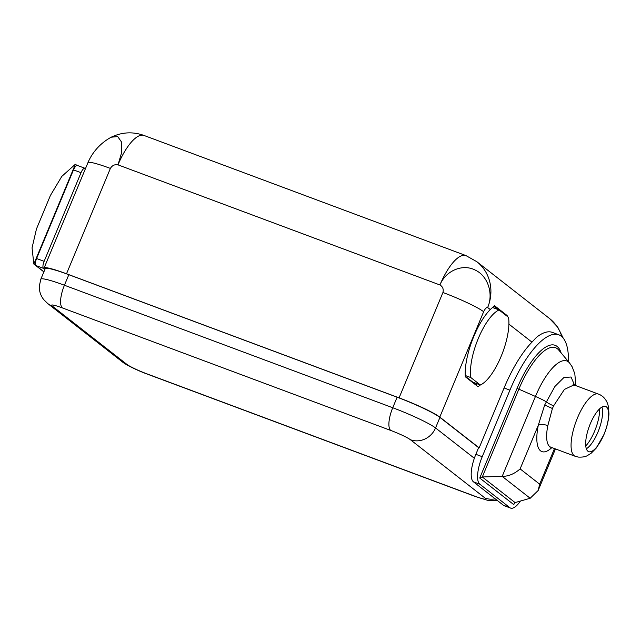 <?xml version="1.0" encoding="UTF-8"?>
<svg xmlns="http://www.w3.org/2000/svg" width="641" height="641" viewBox="0 0 641 641"><rect width="100%" height="100%" fill="white"/><g stroke="black" fill="none" stroke-linecap="round" stroke-linejoin="round"><path stroke-width="0.96" d="M507.287 316.382L507.151 315.556L494.483 305.661L490.277 309.563L487.649 307.512C493.882 293.482 487.633 275.534 474.909 269.933C462.482 263.635 445.631 270.718 439.934 284.973A41.056 14.11 110.5 0 1 465.879 255.559L476.808 261.68A41.056 38.332 128 0 1 487.649 307.512C486.455 307.271 485.117 308.674 483.643 311.718L439.782 417.091L479.156 447.859L478.627 447.658L475.854 454.317A24.15 8.301 110.5 0 0 474.348 458.275L435.543 427.956A36.833 3.734 -157.4 0 0 392.741 407.74L397.124 397.204L68.819 274.701A36.833 3.734 -157.4 0 0 45.215 268.675L40.824 279.212A36.833 3.734 -157.4 0 1 64.429 285.237A19.927 6.851 110.5 0 0 62.441 307.936A16.906 1.715 -157.4 0 0 52.338 306.118L127.006 364.465A16.906 1.715 -157.4 0 0 146.653 373.743L474.965 496.246A16.906 1.715 -157.4 0 0 485.061 498.065A19.927 18.605 -52 0 0 495.189 498.818M397.124 397.204A36.833 3.734 22.6 0 1 439.926 417.419L478.627 447.658M439.782 417.091A35.023 3.55 -157.4 0 0 399.079 397.861L66.52 273.779A35.023 3.55 -157.4 0 0 44.077 268.042A35.023 3.55 -157.4 0 0 44.902 269.42M85.461 168.631L85.133 168.375A6.178 2.123 110.5 0 0 84.924 168.263A6.178 2.123 110.5 0 0 81.022 172.693L44.125 261.336A6.178 2.123 110.5 0 0 43.508 268.371L44.886 269.452M43.925 271.776L35.976 265.566A6.178 2.123 -69.5 0 1 36.593 258.523L73.491 169.881A6.178 2.123 -69.5 0 1 77.401 165.458L84.924 168.263M474.348 458.275A24.15 8.301 110.5 0 0 473.443 481.824L503.449 505.268A24.15 8.301 110.5 0 0 504.235 505.717L510.613 508.097A24.15 8.301 110.5 0 0 520.42 501.054M568.471 361.684A77.289 26.561 110.5 0 0 558.768 334.786L552.398 332.407A77.289 26.561 110.5 0 0 536.485 337.342L531.974 342.142A77.289 26.561 110.5 0 0 504.09 387.965L509.932 390.145L482.232 456.696A24.15 8.301 110.5 0 0 479.821 484.203L509.819 507.648A24.15 8.301 110.5 0 0 510.613 508.097M558.768 334.786A77.289 26.561 110.5 0 0 509.932 390.145M490.277 309.563A44.678 15.352 110.5 0 0 465.334 376.788L477.994 386.683A44.678 15.352 110.5 0 0 480.349 384.985A40.455 13.902 110.5 0 0 501.118 356.396A40.455 13.902 110.5 0 0 508.497 317.335L499.051 309.948L492.416 307.472M479.156 447.859L504.09 387.965M507.151 315.556L505.388 314.899M483.643 311.718A35.023 3.55 -157.4 0 0 442.939 292.496C443.756 289.171 442.755 286.663 439.934 284.973L118 164.849L121.75 152.189L121.486 141.965L117.704 136.565L111.181 137.206C121.934 132.07 132.847 131.485 143.945 135.435L143.945 135.435A41.056 14.11 110.5 0 0 118 164.849C114.731 164.24 112.191 165.426 110.38 168.415A35.023 3.55 -157.4 0 0 87.937 162.678L44.077 268.042M514.394 503.001L513.729 504.595L515.084 502.584L530.187 498.257L502.183 476.383L482.304 476.968L479.74 478.042L517.071 388.374A60.19 20.688 -69.5 0 1 561.115 352.911M574.552 385.161L571.051 377.02L563.944 377.493L554.93 386.443L544.682 405L538.272 425.312A7.243 2.876 -168.6 0 1 547.831 425.616A33.212 11.41 110.5 0 0 550.819 447.194L575.257 456.312A33.212 11.41 110.5 0 1 577.485 417.868A33.212 11.41 110.5 0 1 598.47 394.087C602.716 395.689 605.769 398.886 607.612 403.67L608.485 406.843L608.95 413.918C608.581 420.536 606.923 427.395 603.982 434.502L596.266 448.051L591.178 453.235L587.404 455.591C585.481 456.785 582.437 457.281 578.294 457.089L575.257 456.312M515.084 502.584L482.304 476.968L518.809 389.271A58.051 19.951 -69.5 0 1 558.696 350.026L569.52 362.934A49.589 17.043 -69.5 0 0 535.451 396.459L502.183 476.383C508.465 476.375 514.443 473.883 520.123 468.9L538.272 425.312A40.455 13.902 110.5 0 0 551.877 447.586M517.071 388.374L535.451 396.459A16.906 1.715 22.6 0 1 546.124 401.707A7.243 1.282 -154.4 0 0 553.624 405.825L552.414 408.517L547.831 425.616M530.187 498.257L538.168 490.485L539.666 484.171L520.123 468.9M603.974 434.366A24.15 8.301 110.5 0 0 605.593 406.41A24.15 8.301 110.5 0 0 590.329 423.709A24.15 8.301 110.5 0 0 588.71 451.665A24.15 8.301 110.5 0 0 603.974 434.366M586.355 448.764A24.15 8.301 110.5 0 0 597.933 432.114A24.15 8.301 110.5 0 0 601.915 407.059M33.845 264.052L32.05 247.875L36.465 228.957L50.383 195.521L61.816 176.371L75.398 164.232L33.845 264.052L43.876 271.888M75.398 164.232L76.928 165.426M465.294 376.267L472.898 382.212L480.341 384.985L470.887 377.605A40.455 13.902 -69.5 0 1 478.274 338.544A40.455 13.902 -69.5 0 1 499.051 309.948M465.254 375.498L470.887 377.605M43.508 268.371L35.976 265.566M508.906 324.114L531.974 342.142M476.808 261.68L549.433 318.425A41.056 38.332 128 0 1 561.861 336.677M475.854 454.317L482.232 456.696M513.729 504.595L479.74 478.042M503.449 505.268L509.819 507.648M473.443 481.824L479.821 484.203M485.061 498.065L410.392 439.718A19.927 18.605 -52 0 0 435.543 427.956L439.926 417.419M475.293 383.11A43.476 14.943 -69.5 0 1 474.3 383.799M492.641 307.263L493.362 307.824M493.778 306.246L498.025 309.563M477.152 383.799A44.678 15.352 -69.5 0 1 475.71 384.896M110.38 168.415L66.52 273.779M442.939 292.496L399.079 397.861M44.125 261.336L36.593 258.523M73.491 169.881L81.022 172.693M68.819 274.701L64.429 285.237L392.741 407.74A19.927 6.851 -69.5 0 0 390.746 430.44L62.441 307.936M410.392 439.718A16.906 1.715 -157.4 0 0 390.746 430.44M497.192 500.381L490.75 500.733L487.176 500.188L475.614 496.607A19.927 6.851 -69.5 0 1 474.965 496.246M475.614 496.607L147.302 374.112A19.927 6.851 -69.5 0 1 146.653 373.743M127.006 364.465A19.927 18.605 128 0 1 122.351 361.861L47.69 303.514L43.74 299.635C40.663 295.685 39.181 291.214 39.293 286.207L40.824 279.212M52.338 306.118A19.927 18.605 128 0 1 47.69 303.514M544.682 405L552.414 408.517M573.142 384.416L573.943 384.929L564.417 389.408L553.624 405.825M554.489 448.564L539.666 484.171M585.778 445.96A25.96 8.926 110.5 0 0 594.648 431.097A25.96 8.926 110.5 0 0 599.647 408.798M111.181 137.206C97.833 144.521 90.966 155.378 87.937 162.678M465.879 255.559L143.945 135.435M549.433 318.425L557.774 327.214L563.207 338.111M147.302 374.112C137.374 370.506 125.356 364.569 122.351 361.861M569.52 362.934L572.157 366.804L574.809 373.767L575.882 385.658M555.467 448.924L538.168 490.485M549.882 447.057L550.819 447.194M573.943 384.929L598.47 394.087"/></g></svg>
